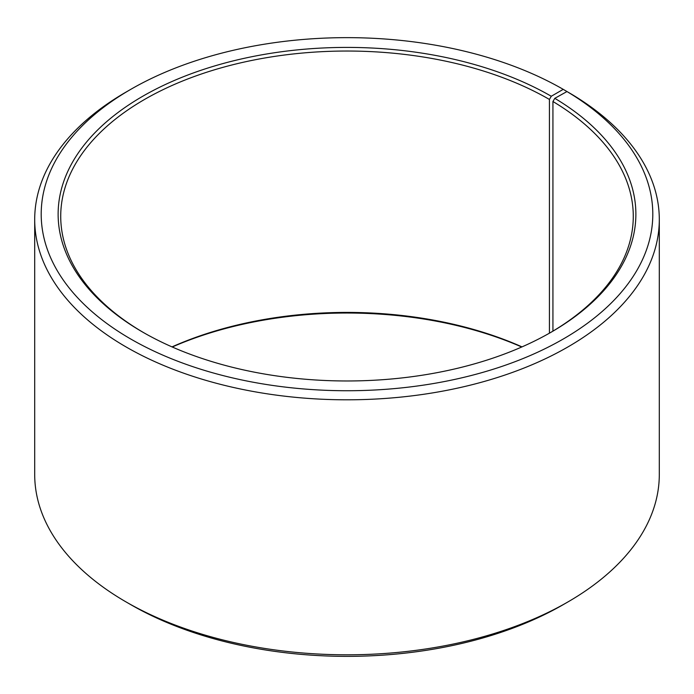 <?xml version="1.0" encoding="UTF-8"?>
<svg xmlns="http://www.w3.org/2000/svg" width="694" height="694" viewBox="0 0 694 694"><rect width="100%" height="100%" fill="white"/><g stroke="black" fill="none" stroke-linecap="round" stroke-linejoin="round"><path stroke-width="1.04" d="M550.342 332.652A286.275 165.276 -0 0 0 633.275 216.32A286.275 165.276 -0 0 0 552.927 101.506L552.927 331.125M567.831 92.05L563.233 89.353L551.27 96.258A288.877 166.786 -0 0 0 142.738 96.258A288.877 166.786 -0 0 0 142.73 332.122A288.877 166.786 -0 0 0 551.27 332.122A288.877 166.786 -0 0 0 554.801 98.331L552.927 101.506M563.233 89.353A305.794 176.545 -0 0 0 130.767 89.353A305.794 176.545 -0 0 0 130.767 339.028A305.794 176.545 -0 0 0 561.333 340.112A305.794 176.545 -0 0 0 566.972 91.547L554.801 98.331M130.767 89.353L126.169 92.007A312.3 180.301 -0 0 0 34.7 219.504A312.3 180.301 -0 0 0 126.169 347A312.3 180.301 -0 0 0 466.515 386.081A312.3 180.301 -0 0 0 659.3 219.504A312.3 180.301 -0 0 0 571.648 94.254L566.972 91.547M34.7 219.504L34.7 474.496A312.3 180.301 -0 0 0 126.169 601.993L130.767 604.648A305.794 176.545 -0 0 0 563.233 604.648L567.831 601.993A312.3 180.301 -0 0 0 659.3 474.496L659.3 219.504M522.001 346.887A286.275 165.276 -0 0 0 171.999 346.887M521.741 347A288.877 166.786 -0 0 0 172.259 347M130.767 604.648L126.169 601.993A312.3 180.301 -0 0 0 567.831 601.993M551.27 96.258L549.431 99.45A286.275 165.276 -0 0 0 237.443 63.614A286.275 165.276 -0 0 0 60.725 216.32A286.275 165.276 -0 0 0 143.658 332.652M549.431 99.45L549.431 333.181"/></g></svg>
